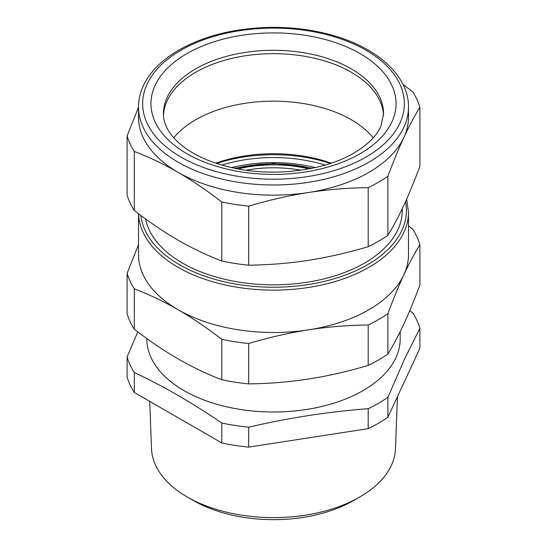 <?xml version="1.0" encoding="UTF-8"?>
<svg xmlns="http://www.w3.org/2000/svg" width="547" height="547" viewBox="0 0 547 547"><rect width="100%" height="100%" fill="white"/><g stroke="black" fill="none" stroke-linecap="round" stroke-linejoin="round"><path stroke-width="0.82" d="M231.73 167.58A105.653 60.997 180 0 1 315.27 167.58M330.306 163.444A114.227 65.948 0 0 0 216.694 163.444M325.103 165.057A109.263 63.083 0 0 0 221.897 165.057M408.493 225.904L412.698 229.104A148.497 85.735 180 0 1 419.905 244.632C414.476 253.446 409.135 263.483 403.898 274.744C398.654 286.067 393.32 299.031 387.885 313.629A148.497 85.735 180 0 1 378.503 319.585A148.497 85.735 180 0 1 368.193 325C347.919 325.239 328.002 326.86 308.44 329.862C288.878 332.911 268.96 337.458 248.687 343.489A148.497 85.735 180 0 1 221.788 339.325C206.944 327.865 192.366 317.985 178.042 309.684A134.993 77.941 180 0 1 175.819 308.371A134.993 77.941 180 0 1 138.507 254.574L138.507 213.72M138.535 213.74A134.993 77.941 0 0 0 223.087 284.481A134.993 77.941 0 0 0 368.958 267.292A134.993 77.941 0 0 0 408.493 212.181L408.493 254.574A134.993 77.941 180 0 1 403.898 274.744A134.993 77.941 180 0 1 368.958 309.684A134.993 77.941 180 0 1 308.44 329.862A134.993 77.941 180 0 1 178.042 309.684L175.792 308.399C162.206 300.727 148.374 294.204 134.302 288.816L134.302 329.226C149.146 340.685 163.724 350.565 178.042 358.866C192.366 367.105 206.944 374.059 221.788 379.734A148.497 85.735 0 0 0 248.687 383.891C268.96 383.652 288.878 382.032 308.44 379.037C328.002 375.98 347.919 371.44 368.193 365.41A148.497 85.735 0 0 0 378.503 359.988A148.497 85.735 0 0 0 387.885 354.039C393.32 345.225 398.654 335.188 403.898 323.927L404.718 322.135C409.696 311.243 414.756 298.881 419.905 285.042L419.905 244.632M134.302 288.816A148.497 85.735 180 0 1 127.095 273.288L127.095 313.691A148.497 85.735 0 0 0 134.302 329.226M127.095 273.288L138.507 244.694M221.788 339.325L221.788 379.734M248.687 343.489L248.687 383.891M368.193 325L368.193 365.41M387.885 313.629L387.885 354.039M145.57 218.944A128.764 74.344 0 0 0 231.08 280.679A128.764 74.344 0 0 0 364.548 263.052A128.764 74.344 0 0 0 402.264 210.486L402.264 208.687M373.239 137.81A110.07 63.548 0 0 0 195.669 119.766A110.07 63.548 0 0 0 173.761 137.81A110.07 63.548 180 0 1 195.669 119.766A110.07 63.548 180 0 1 373.239 137.81M331.195 163.15A110.07 63.548 0 0 0 215.805 163.15M387.885 235.333C393.32 226.526 398.654 216.489 403.898 205.221L404.718 203.429C409.696 192.544 414.756 180.182 419.905 166.336L419.905 107.274C414.476 116.087 409.135 126.125 403.898 137.393C398.654 148.716 393.32 161.673 387.885 176.278L387.885 235.333A148.497 85.735 180 0 1 378.503 241.289A148.497 85.735 0 0 1 368.193 246.704C347.919 252.735 328.002 257.275 308.44 260.331C288.878 263.333 268.96 264.953 248.687 265.192A148.497 85.735 0 0 1 221.788 261.028L221.788 201.973C206.944 190.506 192.366 180.626 178.042 172.332A134.993 77.941 180 0 1 175.819 171.013A134.993 77.941 180 0 1 138.507 117.215L138.507 107.041A134.993 77.941 0 0 0 221.843 179.054A134.993 77.941 0 0 0 368.958 162.158A134.993 77.941 0 0 0 408.493 107.041C408.821 77.113 379.495 49.456 336.432 36.464C316.884 30.482 296.077 27.446 274.02 27.35C237.248 27.562 205.542 35.117 178.903 50.03C162.739 59.391 151.232 70.59 144.381 83.636C140.483 91.219 138.528 99.021 138.507 107.041M387.885 176.278A148.497 85.735 180 0 1 378.503 182.226A148.497 85.735 180 0 1 368.193 187.642C347.919 187.881 328.002 189.501 308.44 192.503C288.878 195.559 268.96 200.099 248.687 206.13A148.497 85.735 180 0 1 221.788 201.973M403.064 84.511L412.698 91.746A148.497 85.735 180 0 1 419.905 107.274M408.493 107.041L408.493 117.215A134.993 77.941 180 0 1 403.898 137.393A134.993 77.941 180 0 1 368.958 172.332A134.993 77.941 180 0 1 308.44 192.503A134.993 77.941 180 0 1 178.042 172.332L175.792 171.04C162.206 163.368 148.374 156.845 134.302 151.457A148.497 85.735 180 0 1 127.095 135.929L138.507 107.335M127.095 135.929L127.095 194.992A148.497 85.735 0 0 0 134.302 210.52C149.146 221.986 163.724 231.866 178.042 240.16C192.366 248.4 206.944 255.353 221.788 261.028M134.302 151.457L134.302 210.52M248.687 206.13L248.687 265.192M368.193 187.642L368.193 246.704M163.471 115.417A110.07 63.548 180 0 1 232.824 58.167A110.07 63.548 180 0 1 351.331 72.279A110.07 63.548 180 0 1 383.529 115.417A110.07 63.548 180 0 0 314.176 58.167A110.07 63.548 180 0 0 195.669 72.279A110.07 63.548 180 0 0 163.471 115.417M409.717 310.778L412.698 312.795A148.497 85.735 180 0 1 419.905 328.33L404.718 358.702L387.885 397.327A148.497 85.735 180 0 1 378.503 403.276A148.497 85.735 180 0 1 368.193 408.691C328.357 411.727 288.522 417.894 248.687 427.18A148.497 85.735 180 0 1 221.788 423.022C192.626 403.057 163.464 386.216 134.302 372.507A148.497 85.735 180 0 1 127.095 356.979L127.095 376.924A148.497 85.735 180 0 0 134.302 392.452L134.302 372.507M400.185 331.667L400.185 338.853A126.685 73.141 180 0 1 396.609 356.111A126.685 73.141 180 0 1 363.085 390.572A126.685 73.141 180 0 1 225.015 406.428A126.685 73.141 180 0 1 146.815 338.853L146.815 338.545M137.776 331.879L127.095 356.979M368.193 408.691L368.193 428.636L248.687 447.125A148.497 85.735 180 0 1 221.788 442.961L134.302 392.452M248.687 427.18L248.687 447.125M221.788 423.022L221.788 442.961M419.905 328.33L419.905 348.268L387.885 417.265A148.497 85.735 180 0 1 378.503 423.214A148.497 85.735 180 0 1 368.193 428.636M387.885 397.327L387.885 417.265M149.714 401.348L151.512 448.711A122.015 70.447 0 0 0 187.218 496.977A122.015 70.447 0 0 0 239.148 514.761A122.015 70.447 0 0 0 359.782 496.977A122.015 70.447 0 0 0 395.488 448.711L397.471 396.616M359.782 496.977L353.718 500.478A113.441 65.496 180 0 1 241.562 517.011A113.441 65.496 180 0 1 193.282 500.478L187.218 496.977M235.436 168.373A95.534 55.158 180 0 1 311.564 168.373M300.905 170.206A91.588 52.881 0 0 0 246.102 170.206M238.109 168.893A93.667 54.078 180 0 1 308.891 168.893M140.866 215.484A132.921 76.737 0 0 0 226.663 282.307A132.921 76.737 0 0 0 367.488 264.748A132.921 76.737 0 0 0 405.532 201.645M195.669 68.888A110.07 63.548 0 0 0 163.43 113.824C163.307 120.901 166.151 128.183 171.963 135.67C175.348 139.936 179.751 144.032 185.173 147.964C196.879 156.374 211.792 162.774 229.897 167.163C271.291 177.426 323.509 171.211 353.916 153.057C367.953 144.647 376.979 135.601 380.992 125.919L383.57 113.824A110.07 63.548 0 0 0 315.626 55.117A110.07 63.548 0 0 0 195.669 68.888M360.145 153.68A122.535 70.748 0 0 0 360.145 53.627A122.535 70.748 0 0 0 186.855 53.627A122.535 70.748 0 0 0 186.855 153.68A122.535 70.748 0 0 0 360.145 153.68M180.982 50.235A130.842 75.541 0 0 0 180.982 157.071A130.842 75.541 0 0 0 366.018 157.071A130.842 75.541 0 0 0 366.018 50.235A130.842 75.541 0 0 0 180.982 50.235M312.542 168.175L273.5 163.423L234.458 168.175M408.493 212.181L406.653 199.149"/></g></svg>
